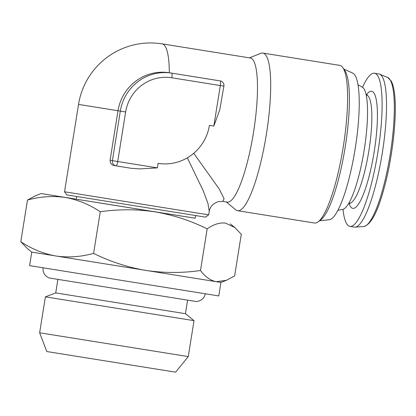 <?xml version="1.0" encoding="UTF-8"?>
<svg xmlns="http://www.w3.org/2000/svg" width="416" height="416" viewBox="0 0 416 416"><rect width="100%" height="100%" fill="white"/><g stroke="black" fill="none" stroke-linecap="round" stroke-linejoin="round"><path stroke-width="0.62" d="M195.619 215.55L195.187 218.239L147.888 210.683L76.279 199.196L76.71 196.503M200.496 270.509L207.173 228.852C213.606 224.328 219.747 222.414 225.581 223.116L234.853 227.557L241.29 234.281L234.619 275.938L226.356 280.348L216.206 281.668L31.772 252.117L29.609 265.632L143.525 283.91L218.774 295.932L220.938 282.417L216.206 281.668C210.423 280.519 205.187 276.796 200.496 270.509C182.333 273.125 164.065 273.088 145.694 270.4C127.624 267.29 110.256 261.622 93.59 253.391C80.839 256.896 68.255 257.764 55.843 255.996C43.467 253.776 31.788 249.012 20.8 241.706L27.232 248.43L31.772 252.117M175.609 372.169L46.8 351.536L39.64 332.784L188.271 356.59L175.609 372.169M187.6 300.186L185.442 313.69L194.022 320.663L45.396 296.858L39.64 332.784M185.442 313.69L55.728 292.911L45.396 296.858M342.987 209.31A77.542 15.855 -80.9 0 0 349.96 226.382L354.37 227.089A77.542 15.855 -80.9 0 0 355.139 227.12A77.542 15.855 -80.9 0 0 375.492 185.718A77.542 15.855 -80.9 0 0 379.626 74.162A77.542 15.855 -80.9 0 0 378.888 73.954L374.478 73.247A77.542 15.855 -80.9 0 0 362.523 87.292M349.96 226.382A77.542 15.855 -80.9 0 0 371.082 185.011A77.542 15.855 -80.9 0 0 374.478 73.247M337.891 210.34L342.81 209.352A62.036 12.688 -80.9 0 0 364.161 150.15A62.036 12.688 -80.9 0 0 362.367 87.199L358.004 84.724M319.524 220.787L329.28 219.721A74.35 15.205 -80.9 0 0 355.181 148.715A74.35 15.205 -80.9 0 0 352.747 73.122L343.819 69.066M249.418 57.845L260.806 53.331A79.825 16.323 99.1 0 1 262.844 53.066A79.825 16.323 99.1 0 1 262.85 53.066A79.825 16.323 99.1 0 1 266.344 134.482A79.825 16.323 99.1 0 1 237.609 210.704L314.517 223.018A79.825 16.323 -80.9 0 0 314.517 223.018A79.825 16.323 -80.9 0 0 318.162 221.822L320.908 219.742A77.282 15.803 -80.9 0 0 345.192 147.118A77.282 15.803 -80.9 0 0 344.802 70.486L342.846 67.657A79.825 16.323 -80.9 0 0 339.763 65.38A79.825 16.323 -80.9 0 0 339.758 65.38A79.825 16.323 -80.9 0 0 339.752 65.38M318.162 221.822A79.825 16.323 -80.9 0 0 343.252 146.806A79.825 16.323 -80.9 0 0 342.846 67.657M205.525 217.126L66.804 194.906L64.537 191.771L208.66 214.854L205.525 217.126M114.442 165.604L116.054 165.864L114.442 165.604C111.592 165.074 110.136 163.301 110.074 160.285L118.009 110.739A45.614 44.647 -80.8 0 1 169.307 72.758L220.116 80.896A4.56 4.467 -80.8 0 1 220.126 80.896A4.56 0.931 99.1 0 1 220.319 85.55L171.818 77.787A41.054 40.186 99.2 0 0 125.648 111.966L117.712 161.512L157.394 167.866L139.927 168.901L131.201 168.288L116.069 165.864A4.56 4.467 -80.8 0 1 116.064 165.864A4.56 4.467 -80.8 0 1 112.382 160.659L120.318 111.114A45.614 44.647 -80.8 0 1 171.621 73.133A4.56 0.931 99.1 0 1 171.818 77.787M217.812 80.522L169.307 72.758A72.982 14.924 99.1 0 0 162.136 43.872A72.982 14.924 99.1 0 1 162.136 43.872L250.307 57.99A72.982 14.924 99.1 0 1 250.312 57.99A72.982 14.924 99.1 0 1 250.307 57.99A72.982 14.924 99.1 0 1 253.505 132.423A72.982 14.924 99.1 0 1 227.235 202.114A72.982 14.924 99.1 0 1 227.23 202.114L222.825 201.412L218.702 201.536C213.278 203.247 210.127 206.482 209.243 211.245L207.943 203.398L203.102 190.481L187.34 157.841M237.609 210.704A79.825 16.323 99.1 0 1 237.598 210.704A79.825 16.323 99.1 0 1 235.752 209.82L226.34 201.973M193.752 153.296L219.268 189.051L224.073 198.728L222.825 201.412M223.902 86.122L219.768 109.793L213.824 126.084L220.319 85.55L223.902 86.122A4.56 4.56 0 0 0 220.126 80.896M157.394 167.866L158.111 163.358A45.614 44.647 99.2 0 0 209.414 125.377L213.824 126.084M93.59 253.391L100.261 211.739C118.664 209.123 136.932 209.16 155.069 211.848C173.363 215.03 190.731 220.698 207.173 228.852M20.8 241.706L27.472 200.049C40.222 196.544 52.806 195.676 65.218 197.444C77.594 199.664 89.274 204.428 100.261 211.739M195.187 218.213L41.153 193.565L35.729 195.634L27.472 200.049M41.153 193.565L76.284 199.165M387.624 77.459L391.149 80.922C392.605 83.548 393.676 87.365 394.352 92.373C397.4 112.648 393.052 154.648 384.758 185.739C378.165 211.136 371.166 224.718 363.766 226.491A75.551 15.449 -80.9 0 0 383.594 186.15A75.551 15.449 -80.9 0 0 387.624 77.459L379.626 74.162M366.267 95.03A59.296 12.126 99.1 0 1 377.354 110.848A59.296 12.126 99.1 0 1 368.997 176.732A59.296 12.126 99.1 0 1 348.962 203.128M350.007 203.523L349.154 203.159A54.735 11.196 -80.9 0 0 364.068 173.956A54.735 11.196 -80.9 0 0 366.46 95.061L366.184 95.02M125.648 111.966L78.53 104.395L64.537 191.771M110.074 160.285L117.712 161.512A4.56 0.931 -80.9 0 1 116.069 165.864L116.069 165.864A4.56 4.56 0 0 0 116.069 165.864L131.206 168.288M205.26 293.764C204.807 296.338 203.507 298.376 201.37 299.879C198.63 301.257 196.726 301.772 195.666 301.428L50.008 278.112C48.755 278.034 47.117 277.02 45.105 275.059C43.399 272.927 42.739 270.504 43.118 267.795M194.022 320.663L188.271 356.59M367.385 94.978L366.46 95.061M363.766 226.491L355.139 227.12M349.154 203.159L348.878 203.112M209.243 211.245L208.66 214.854M262.844 53.066L339.758 65.38M162.131 43.872A72.982 72.982 0 0 0 78.53 104.395M57.892 279.412L55.728 292.911M220.938 282.417L226.356 280.348M230.318 223.865L234.853 227.557"/></g></svg>
